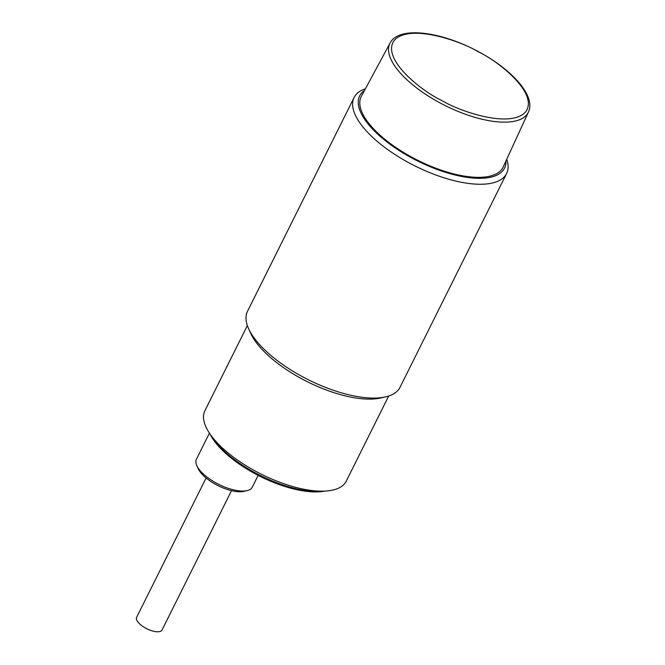 <?xml version="1.0" encoding="UTF-8"?>
<svg xmlns="http://www.w3.org/2000/svg" width="665" height="665" viewBox="0 0 665 665"><rect width="100%" height="100%" fill="white"/><g stroke="black" fill="none" stroke-linecap="round" stroke-linejoin="round"><path stroke-width="1" d="M501.743 169.392A79.235 31.712 26.5 0 0 503.181 167.006L528.426 112.061A77.315 30.939 -153.5 0 1 527.021 114.397A77.315 30.939 -153.5 0 1 440.114 102.95A77.315 30.939 -153.5 0 1 390.056 43.075L361.369 96.3A79.235 31.712 26.5 0 0 414.852 158.819A79.235 31.712 26.5 0 0 501.743 169.392M506.73 159.276A85.203 34.098 -153.5 0 1 506.597 173.523A85.203 34.098 -153.5 0 1 452.2 180.165A85.203 34.098 -153.5 0 1 354.104 97.489A85.203 34.098 -153.5 0 1 365.401 88.811M354.104 97.489L247.496 311.311A85.203 34.098 26.5 0 0 248.502 328.46A85.203 34.098 26.5 0 0 249.126 329.782A85.203 34.098 26.5 0 0 345.592 393.988A85.203 34.098 26.5 0 0 385.692 396.855A85.203 34.098 26.5 0 0 399.989 387.346L506.597 173.523M248.502 328.46L250.522 332.99A80.939 32.394 26.5 0 0 251.112 334.254A80.939 32.394 26.5 0 0 308.635 382.35A80.939 32.394 26.5 0 0 380.854 397.969L385.692 396.855M505.94 160.997A80.939 32.394 -153.5 0 1 452.848 174.438A80.939 32.394 -153.5 0 1 376.573 133.067A80.939 32.394 -153.5 0 1 364.503 90.482M247.363 325.567L204.895 410.762A78.952 31.596 26.5 0 0 295.8 487.379A78.952 31.596 26.5 0 0 346.207 481.219L388.684 396.032M209.433 433.123L196.408 459.249A31.238 12.502 26.5 0 0 196.017 460.33A31.238 12.502 26.5 0 0 196.774 465.533A31.238 12.502 26.5 0 0 218.785 484.378A31.238 12.502 26.5 0 0 247.081 490.612A31.238 12.502 26.5 0 0 252.318 487.129L258.178 475.384M196.774 465.533L198.12 468.559A28.404 11.363 26.5 0 0 218.128 485.691A28.404 11.363 26.5 0 0 243.856 491.36L247.081 490.612M209.949 433.896A72.136 28.869 26.5 0 0 210.098 434.212A72.136 28.869 26.5 0 0 260.613 476.622A72.136 28.869 26.5 0 0 324.686 491.102M210.597 434.827A73.84 29.551 26.5 0 0 323.547 491.144M206.1 477.994L136.633 617.32A14.198 5.686 26.5 0 0 136.458 617.802A14.198 5.686 26.5 0 0 147.381 629.024A14.198 5.686 26.5 0 0 162.052 629.988L231.52 490.662M478.351 51.82C498.393 61.197 538.642 93.05 525.932 111.512C511.418 129.01 460.13 111.737 441.568 100.407C421.535 91.03 381.286 59.177 393.996 40.715C408.51 23.209 459.798 40.49 478.351 51.82M528.426 112.061C536.023 96.167 512.324 69.717 478.501 51.679C441.269 31.488 398.817 25.744 390.056 43.075"/></g></svg>
